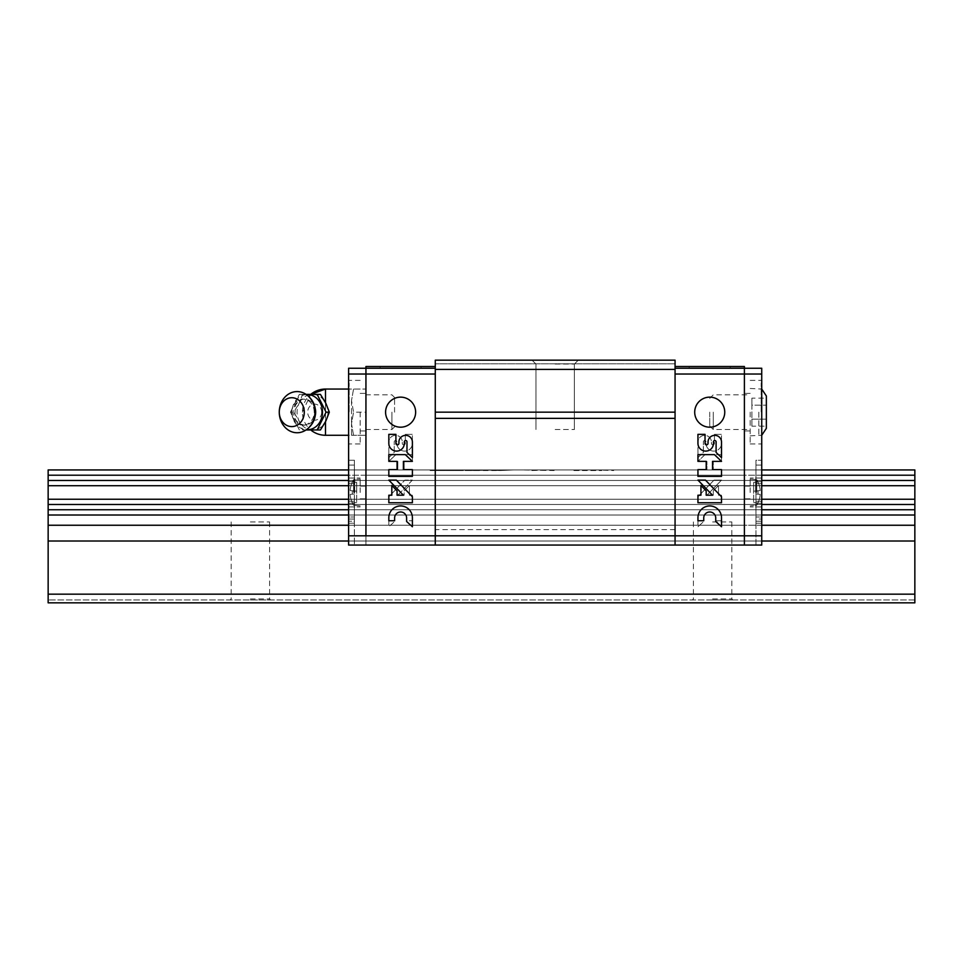 <?xml version="1.0" encoding="UTF-8"?>
<svg xmlns="http://www.w3.org/2000/svg" width="963" height="963" viewBox="0 0 963 963"><rect width="100%" height="100%" fill="white"/><g stroke="black" fill="none" stroke-linecap="round" stroke-linejoin="round"><path stroke-width="0.72" stroke-dasharray="4.82 3.61" d="M761.733 485.713L744.399 485.713L744.399 480.465L744.399 509.752L744.399 475.204L744.399 485.713L761.733 485.713L761.733 499.243L761.733 475.204L761.733 485.713L348.606 485.713L348.606 504.492L348.606 480.465L348.606 485.713L365.94 485.713L365.94 504.492L365.94 480.465L365.94 485.713L435.276 485.713L435.276 545.058L675.063 545.058L435.276 545.058L435.276 469.944L435.276 499.243L435.276 485.713L675.063 485.713L675.063 469.944L675.063 499.243L675.063 485.713L365.94 485.713L365.94 469.944L365.94 480.465L675.063 480.465L365.94 480.465L365.94 475.204L435.276 475.204L435.276 469.944L435.276 475.204L675.063 475.204L365.94 475.204L365.94 499.243L435.276 499.243L435.276 509.752L435.276 499.243L675.063 499.243L675.063 504.492L675.063 499.243L365.94 499.243L365.94 485.713L348.606 485.713M761.733 480.465L744.399 480.465L761.733 480.465L744.399 480.465L744.399 469.944L744.399 480.465L348.606 480.465L348.606 469.944L348.606 480.465L675.063 480.465L675.063 475.204L675.063 485.713L675.063 480.465L348.606 480.465M761.733 499.243L744.399 499.243L761.733 499.243L761.733 509.752L761.733 499.243L348.606 499.243L365.94 499.243L365.94 545.058L435.276 545.058L435.276 360.162L435.276 363.797L435.276 360.162L675.063 360.162L675.063 363.797L675.063 360.162L435.276 360.162L675.063 360.162L675.063 369.407L435.276 369.407M675.063 412.164L675.063 545.058L675.063 525.244L675.063 545.058L744.399 545.058L744.399 504.492L348.606 504.492L348.606 545.058L348.606 504.492L675.063 504.492L675.063 509.752L675.063 504.492L365.94 504.492L365.94 509.752L365.94 499.243L348.606 499.243M48.15 499.243L914.85 499.243L914.85 504.492L48.15 504.492L48.15 480.465L914.85 480.465L48.15 480.465L48.15 469.944L914.85 469.944L914.85 480.465L48.15 480.465M761.733 504.492L744.399 504.492L761.733 504.492L744.399 504.492L744.399 509.752L761.733 509.752L761.733 515.012L761.733 509.752L348.606 509.752L435.276 509.752L435.276 515.012L435.276 509.752L675.063 509.752L675.063 515.012L675.063 509.752L365.94 509.752L365.94 504.492L675.063 504.492L675.063 509.752L675.063 485.713L675.063 504.492L348.606 504.492M761.733 509.752L744.399 509.752L744.399 515.012L761.733 515.012L761.733 525.244L761.733 515.012L348.606 515.012L365.94 515.012L365.94 509.752L365.94 515.012L435.276 515.012L435.276 545.058L365.94 545.058L675.063 545.058L675.063 369.407M761.733 515.012L744.399 515.012L744.399 525.244L761.733 525.244L761.733 545.058L761.733 525.244L348.606 525.244L365.94 525.244L365.94 515.012L675.063 515.012L675.063 525.244L675.063 515.012L435.276 515.012L435.276 545.058M761.733 541.013L348.606 541.013M48.15 594.171L914.85 594.171L914.85 602.838L48.15 602.838L914.85 602.838L914.85 599.949L914.85 602.838L48.15 602.838L48.15 509.752L914.85 509.752L914.85 515.012L48.15 515.012M914.85 599.949L48.15 599.949L914.85 599.949M712.62 599.949L732.843 599.949L712.62 599.949M250.38 599.949L270.603 599.949L250.38 599.949M914.85 594.171L914.85 541.013L48.15 541.013M914.85 541.013L914.85 525.244L48.15 525.244M914.85 525.244L914.85 515.012M914.85 504.564L914.85 509.752M48.15 504.564L48.15 509.752M914.85 499.243L914.85 485.713L48.15 485.713M914.85 485.713L914.85 480.465M914.85 475.204L48.15 475.204M761.733 469.944L744.399 469.944L761.733 469.944L761.733 475.204L761.733 469.944L348.606 469.944L675.063 469.944L365.94 469.944L365.94 475.204L365.94 469.944L348.606 469.944M448.012 469.944L430.136 470.522L463.42 470.522L448.012 469.944M445.026 469.944L476.372 469.944L432.098 470.522L476.372 470.522L442.402 470.522L445.026 469.944M483.823 469.944L500.194 469.944L470.413 470.522L500.194 470.522L483.823 469.944M513.604 469.944L500.194 470.522L513.604 469.944M554.134 469.944L521.055 469.944L566.039 469.944L521.055 469.944L554.134 470.522M531.684 469.944L551.041 469.944L531.684 470.522M613.696 469.944L595.832 469.944L613.696 470.522M595.832 469.944L572.407 469.944L601.779 470.522L572.407 470.522L595.832 469.944M761.733 475.204L348.606 475.204M250.38 598.926L269.58 598.926L250.38 598.926M250.38 521.946L269.58 521.946L250.38 521.946M712.62 598.926L731.82 598.926L712.62 598.926M712.62 521.946L731.82 521.946L712.62 521.946M435.276 412.164L435.276 535.813L435.276 368.251L435.276 374.029L365.94 374.029L365.94 545.058L365.94 525.244L675.063 525.244L365.94 525.244L365.94 545.058L348.606 545.058L365.94 545.058L348.606 545.058L348.606 521.224L348.606 545.058L354.384 545.058L348.606 545.058L354.384 545.058L348.606 545.058L348.606 535.813L435.276 535.813M675.063 529.614L435.276 529.614M555.17 360.162L578.282 360.162L555.17 360.162M675.063 363.797L435.276 363.797L675.063 363.797M555.17 364.074L574.369 364.074L555.17 364.074M555.17 429.498L574.369 429.498L555.17 429.498M761.733 525.244L744.399 525.244L744.399 545.058L675.063 545.058L675.063 368.251L675.063 374.029L744.399 374.029L744.399 366.518L675.063 366.518L675.063 368.251L675.063 366.518M761.733 535.813L744.399 535.813L744.399 545.058L744.399 525.244L675.063 525.244L675.063 515.012L675.063 525.244L744.399 525.244L744.399 545.058L744.399 368.251L761.733 368.251L761.733 545.058L761.733 460.242L761.733 545.058L744.399 545.058L761.733 545.058L755.955 545.058L761.733 545.058L755.955 545.058L755.955 521.224L755.955 545.058L761.733 545.058L761.733 523.234L761.733 545.058L675.063 545.058L675.063 525.244L675.063 545.058M675.063 515.012L675.063 509.752L675.063 515.012L744.399 515.012L675.063 515.012M675.063 475.204L675.063 469.944L675.063 475.204L744.399 475.204L675.063 475.204M761.733 374.029L744.399 374.029L744.399 535.813L675.063 535.813M724.754 412.164A15.023 15.023 0 0 0 702.22 399.151A15.023 15.023 0 0 0 702.22 425.177A15.023 15.023 0 0 0 724.754 412.164A15.023 15.023 0 0 0 702.22 399.151A15.023 15.023 0 0 0 702.22 425.177A15.023 15.023 0 0 0 724.754 412.164A15.023 15.023 0 0 0 702.22 399.151A15.023 15.023 0 0 0 702.22 425.177A15.023 15.023 0 0 0 724.754 412.164M713.27 469.619L721.516 469.619L721.516 476.36L697.946 476.36L697.946 469.619L706.938 469.619L706.938 461.373L697.946 461.373L705.024 454.632L721.516 454.632L721.516 461.373L713.27 461.373L713.27 469.619L721.516 469.619L712.524 469.619L712.524 461.373L721.516 461.373L714.438 454.632L697.946 454.632L697.946 461.373L706.192 461.373L706.192 469.619L697.946 469.619L697.946 476.36L721.516 476.36L721.516 469.619L721.516 476.36L697.946 476.36L697.946 469.619L706.938 469.619L706.938 461.373L697.946 461.373L705.024 454.632L721.516 454.632L721.516 461.373L713.27 461.373L713.27 469.619M721.516 517.745L721.516 520.742L715.726 520.742L715.726 517.745L715.726 521.489L721.516 526.749L721.516 517.745A11.785 11.785 0 0 0 709.731 505.96A11.785 11.785 0 0 0 697.946 517.745A11.785 11.785 0 0 1 709.731 505.96A11.785 11.785 0 0 1 721.516 517.745L721.516 520.742L715.726 520.742L715.726 517.745A5.995 5.995 0 0 0 709.731 511.979A5.995 5.995 0 0 0 703.736 517.745L703.736 521.489L697.946 526.749L697.946 517.745L697.946 520.742L703.736 520.742L703.736 517.745A5.995 5.995 0 0 1 709.731 511.979A5.995 5.995 0 0 1 715.726 517.745A5.995 5.995 0 0 0 709.731 511.979A5.995 5.995 0 0 0 703.736 517.745L703.736 521.489L697.946 526.749L697.946 517.745A11.785 11.785 0 0 1 709.731 505.96A11.785 11.785 0 0 1 721.516 517.745M721.516 495.211L721.516 502.758L697.946 502.758L697.946 496.764L714.016 480.116L721.516 480.116L706.938 495.211L713.27 495.211L713.27 490.901L718.518 485.46L718.518 495.211L721.516 495.211L721.516 502.758L721.516 496.764L705.446 480.116L697.946 480.116L712.524 495.211L706.192 495.211L706.192 490.901L700.944 485.46L700.944 495.211L697.946 495.211L697.946 502.758L721.516 502.758L697.946 502.758L697.946 496.764L714.016 480.116L721.516 480.116L706.938 495.211L713.27 495.211L713.27 490.901L718.518 485.46L718.518 495.211L721.516 495.211M714.438 434.349L721.516 434.349L721.516 443.353A7.752 7.752 0 0 1 713.764 451.105A7.752 7.752 0 0 1 706.011 443.353L706.011 441.848A1.324 1.324 0 0 0 704.687 440.524A1.324 1.324 0 0 0 703.363 441.848L703.363 452.454L697.946 457.618L697.946 441.848A6.741 6.741 0 0 1 704.687 435.348A6.741 6.741 0 0 1 711.428 441.848L711.428 443.353A1.505 1.505 0 0 0 712.933 444.846A1.505 1.505 0 0 0 714.438 443.353L714.438 434.349L721.516 434.349L721.516 443.353A7.752 7.752 0 0 1 713.764 451.105A7.752 7.752 0 0 1 706.011 443.353L706.011 441.848A1.324 1.324 0 0 0 704.687 440.524A1.324 1.324 0 0 0 703.363 441.848L703.363 452.454L697.946 457.618L697.946 441.848A6.741 6.741 0 0 1 704.687 435.348A6.741 6.741 0 0 1 711.428 441.848L711.428 443.353A1.505 1.505 0 0 0 712.933 444.846A1.505 1.505 0 0 0 714.438 443.353L714.438 434.349M744.399 368.251L675.063 368.251M709.731 366.518L689.219 366.518L709.731 366.518M709.731 368.251L689.219 368.251L709.731 368.251M705.024 434.349L697.946 434.349L697.946 443.353A7.752 7.752 0 0 0 705.698 451.105A7.752 7.752 0 0 0 713.451 443.353L713.451 441.848A1.324 1.324 0 0 1 714.775 440.524A1.324 1.324 0 0 1 716.099 441.848L716.099 452.454L721.516 457.618L721.516 441.848A6.741 6.741 0 0 0 714.775 435.348A6.741 6.741 0 0 0 708.034 441.848L708.034 443.353A1.505 1.505 0 0 1 706.529 444.846A1.505 1.505 0 0 1 705.024 443.353L705.024 434.349M744.399 509.752L675.063 509.752L744.399 509.752M744.399 504.492L675.063 504.492L744.399 504.492M744.399 499.243L675.063 499.243L744.399 499.243M744.399 485.713L675.063 485.713L744.399 485.713M744.399 480.465L675.063 480.465L744.399 480.465M744.399 469.944L675.063 469.944L744.399 469.944M761.733 517.023L761.733 501.254L761.733 517.023L755.955 517.023L755.955 501.254L761.733 501.254L761.733 483.703L761.733 501.254L755.955 501.254L755.955 483.703L761.733 483.703L761.733 465.093L761.733 483.703L755.955 483.703L755.955 465.093L761.733 465.093L755.955 465.093L755.955 517.023L761.733 517.023M761.733 492.478L761.733 478.033L761.733 492.478M761.733 412.164L761.733 443.943L761.733 412.164M761.155 403.353L761.155 383.25L761.155 412.742L761.155 383.25L761.155 412.742L761.155 383.25L761.155 412.742L761.155 383.25L761.733 403.353M744.399 492.478L744.399 486.122L744.399 492.478M744.399 412.164L744.399 430.943L744.399 412.164M750.177 492.478L750.177 478.033L750.177 492.478M750.177 412.164L750.177 443.943L750.177 412.164M755.955 521.224L761.733 521.224L755.955 521.224L755.955 519.033L761.733 519.033L755.955 519.033L755.955 503.264L761.733 503.264L755.955 503.264L755.955 481.693L761.733 481.693L755.955 481.693L755.955 460.242L761.733 460.242L755.955 460.242L755.955 521.224M755.955 523.234L761.733 523.234L755.955 523.234L755.955 517.023L755.955 523.234M757.965 494.163L760.216 494.368L757.965 494.163A22.931 22.835 90 0 0 757.965 490.793A22.931 22.835 90 0 1 757.965 494.163L753.632 493.79L753.632 502.53L753.632 482.427L753.632 493.79L760.216 494.368A24.436 24.352 90 0 1 757.965 502.915A24.436 24.352 90 0 0 760.216 494.368L757.965 494.163A22.931 22.835 90 0 0 757.965 490.793L753.632 491.166L753.632 482.427L753.632 491.166L757.965 490.793A22.931 22.835 90 0 1 757.965 494.163L760.216 494.368A24.436 24.352 90 0 1 757.965 502.915L753.632 502.53L757.965 502.915A24.436 24.352 90 0 0 760.216 494.368L757.965 494.163M757.965 482.042A24.436 24.352 90 0 1 760.216 490.588A24.436 24.352 90 0 0 757.965 482.042L753.632 482.427L757.965 482.042A24.436 24.352 90 0 1 760.216 490.588L753.632 491.166L760.216 490.588A24.436 24.352 90 0 0 757.965 482.042L753.632 482.427L757.965 482.042M757.965 502.915L753.632 502.53L757.965 502.915M757.965 490.793L753.632 491.166L757.965 490.793M760.216 490.588L753.632 491.166L760.216 490.588M709.731 412.164L709.731 425.959L709.731 412.164M713.27 412.164L713.27 429.498L713.27 412.164M766.355 428.342L766.355 395.986M766.355 398.152L766.355 405.158L766.355 398.152L751.91 398.152L751.91 419.17L766.355 419.17L766.355 405.158L766.355 426.176L766.355 419.17L751.91 419.17L751.91 426.176L766.355 426.176M751.91 426.176L751.91 405.158L766.355 405.158L751.91 405.158L751.91 398.152M435.276 366.518L435.276 368.251L435.276 366.518L365.94 366.518L365.94 545.058L365.94 509.752L348.606 509.752M348.606 535.813L348.606 368.251L435.276 368.251M385.585 412.164A15.023 15.023 0 0 1 408.119 399.151A15.023 15.023 0 0 1 408.119 425.177A15.023 15.023 0 0 1 385.585 412.164A15.023 15.023 0 0 1 408.119 399.151A15.023 15.023 0 0 1 408.119 425.177A15.023 15.023 0 0 1 385.585 412.164A15.023 15.023 0 0 1 408.119 399.151A15.023 15.023 0 0 1 408.119 425.177A15.023 15.023 0 0 1 385.585 412.164M404.147 469.619L412.393 469.619L412.393 476.36L388.823 476.36L388.823 469.619L397.815 469.619L397.815 461.373L388.823 461.373L395.901 454.632L412.393 454.632L412.393 461.373L404.147 461.373L404.147 469.619L412.393 469.619L412.393 476.36L388.823 476.36L388.823 469.619L397.815 469.619L397.815 461.373L388.823 461.373L395.901 454.632L412.393 454.632L412.393 461.373L404.147 461.373L404.147 469.619M412.393 517.745L412.393 520.742L406.603 520.742L406.603 517.745L406.603 521.489L412.393 526.749L412.393 517.745L412.393 520.742L406.603 520.742L406.603 517.745A5.995 5.995 0 0 0 400.608 511.979A5.995 5.995 0 0 0 394.613 517.745L394.613 521.489L388.823 526.749L388.823 517.745A11.785 11.785 0 0 1 400.608 505.96A11.785 11.785 0 0 1 412.393 517.745A11.785 11.785 0 0 0 400.608 505.96A11.785 11.785 0 0 0 388.823 517.745A11.785 11.785 0 0 1 400.608 505.96A11.785 11.785 0 0 1 412.393 517.745M394.613 517.745A5.995 5.995 0 0 1 400.608 511.979A5.995 5.995 0 0 1 406.603 517.745A5.995 5.995 0 0 0 400.608 511.979A5.995 5.995 0 0 0 394.613 517.745L394.613 521.489L388.823 526.749L388.823 517.745L388.823 520.742L394.613 520.742L394.613 517.745M412.393 495.211L412.393 502.758L388.823 502.758L388.823 496.764L404.893 480.116L412.393 480.116L397.815 495.211L404.147 495.211L404.147 490.901L409.395 485.46L409.395 495.211L412.393 495.211L412.393 502.758L388.823 502.758L388.823 496.764L404.893 480.116L412.393 480.116L397.815 495.211L404.147 495.211L404.147 490.901L409.395 485.46L409.395 495.211L412.393 495.211M405.315 434.349L412.393 434.349L412.393 443.353A7.752 7.752 0 0 1 404.641 451.105A7.752 7.752 0 0 1 396.888 443.353L396.888 441.848A1.324 1.324 0 0 0 395.564 440.524A1.324 1.324 0 0 0 394.24 441.848L394.24 452.454L388.823 457.618L388.823 441.848A6.741 6.741 0 0 1 395.564 435.348A6.741 6.741 0 0 1 402.305 441.848L402.305 443.353A1.505 1.505 0 0 0 403.81 444.846A1.505 1.505 0 0 0 405.315 443.353L405.315 434.349L412.393 434.349L412.393 443.353A7.752 7.752 0 0 1 404.641 451.105A7.752 7.752 0 0 1 396.888 443.353L396.888 441.848A1.324 1.324 0 0 0 395.564 440.524A1.324 1.324 0 0 0 394.24 441.848L394.24 452.454L388.823 457.618L388.823 441.848A6.741 6.741 0 0 1 395.564 435.348A6.741 6.741 0 0 1 402.305 441.848L402.305 443.353A1.505 1.505 0 0 0 403.81 444.846A1.505 1.505 0 0 0 405.315 443.353L405.315 434.349M400.608 366.518L380.096 366.518L400.608 366.518M400.608 368.251L380.096 368.251L400.608 368.251M395.901 434.349L388.823 434.349L388.823 443.353A7.752 7.752 0 0 0 396.575 451.105A7.752 7.752 0 0 0 404.328 443.353L404.328 441.848A1.324 1.324 0 0 1 405.652 440.524A1.324 1.324 0 0 1 406.976 441.848L406.976 452.454L412.393 457.618L412.393 441.848A6.741 6.741 0 0 0 405.652 435.348A6.741 6.741 0 0 0 398.911 441.848L398.911 443.353A1.505 1.505 0 0 1 397.406 444.846A1.505 1.505 0 0 1 395.901 443.353L395.901 434.349M388.823 495.211L388.823 502.758L412.393 502.758L412.393 496.764L396.323 480.116L388.823 480.116L403.401 495.211L397.069 495.211L397.069 490.901L391.821 485.46L391.821 495.211L388.823 495.211M397.069 469.619L388.823 469.619L388.823 476.36L412.393 476.36L412.393 469.619L403.401 469.619L403.401 461.373L412.393 461.373L405.315 454.632L388.823 454.632L388.823 461.373L397.069 461.373L397.069 469.619M348.606 517.023L348.606 501.254L348.606 517.023L354.384 517.023L354.384 501.254L348.606 501.254L348.606 483.703L348.606 501.254L354.384 501.254L354.384 483.703L348.606 483.703L348.606 465.093L348.606 483.703L354.384 483.703L354.384 465.093L348.606 465.093L354.384 465.093L354.384 517.023L348.606 517.023M348.606 519.033L348.606 503.264L348.606 519.033L354.384 519.033L354.384 503.264L348.606 503.264L348.606 481.693L348.606 503.264L354.384 503.264L354.384 481.693L348.606 481.693L348.606 460.242L348.606 481.693L354.384 481.693L354.384 460.242L348.606 460.242L354.384 460.242L354.384 519.033L348.606 519.033M348.606 492.478L348.606 478.033L348.606 492.478M348.606 412.164L348.606 443.943L348.606 412.164M349.184 403.353L349.184 383.25L349.184 412.742L349.184 383.25L349.184 412.742L349.184 383.25L349.184 412.742L349.184 383.25L348.606 403.353M365.94 492.478L365.94 486.122L365.94 492.478M365.94 412.164L365.94 430.943L365.94 412.164M365.94 368.251L365.94 374.029L348.606 374.029M348.606 515.012L365.94 515.012L365.94 525.244L348.606 525.244M360.162 492.478L360.162 478.033L360.162 492.478M360.162 412.164L360.162 443.943L360.162 412.164M354.384 521.224L354.384 545.058L354.384 523.234L348.606 523.234L354.384 523.234L354.384 517.023L354.384 545.058L354.384 521.224L348.606 521.224L354.384 521.224L354.384 519.033L354.384 521.224M352.374 494.163L350.123 494.368L352.374 494.163A22.931 22.835 -90 0 1 352.374 490.793A22.931 22.835 -90 0 0 352.374 494.163L356.707 493.79L356.707 502.53L356.707 482.427L356.707 493.79L350.123 494.368A24.436 24.352 -90 0 0 352.374 502.915A24.436 24.352 -90 0 1 350.123 494.368L352.374 494.163A22.931 22.835 -90 0 1 352.374 490.793L356.707 491.166L356.707 482.427L356.707 491.166L352.374 490.793A22.931 22.835 -90 0 0 352.374 494.163L350.123 494.368A24.436 24.352 -90 0 0 352.374 502.915L356.707 502.53L352.374 502.915A24.436 24.352 -90 0 1 350.123 494.368L352.374 494.163M352.374 482.042A24.436 24.352 -90 0 0 350.123 490.588A24.436 24.352 -90 0 1 352.374 482.042L356.707 482.427L352.374 482.042A24.436 24.352 -90 0 0 350.123 490.588L356.707 491.166L350.123 490.588A24.436 24.352 -90 0 1 352.374 482.042L356.707 482.427L352.374 482.042M352.374 502.915L356.707 502.53L352.374 502.915M352.374 490.793L356.707 491.166L352.374 490.793M350.123 490.588L356.707 491.166L350.123 490.588M320.426 394.373L302.635 394.373L299.144 403.268A17.791 15.408 -90 0 0 299.144 421.06A17.791 15.408 -90 0 0 312.494 429.955A17.791 15.408 -90 0 0 325.843 421.06A17.791 15.408 -90 0 0 325.843 403.268A17.791 15.408 -90 0 0 312.494 394.373A17.791 15.408 -90 0 0 299.144 403.268L293.739 412.164L299.144 421.06L302.635 429.955L320.426 429.955M302.382 412.164L310.748 394.373A23.112 23.112 0 0 0 310.748 429.955M321.63 412.164A8.041 6.97 -90 0 0 311.181 405.194A8.041 6.97 -90 0 0 311.181 419.134A8.041 6.97 -90 0 0 321.63 412.164M365.687 412.164L365.687 435.276L365.687 412.164L353.553 412.164L351.495 423.72L353.553 435.276L351.495 435.276L365.687 435.276L353.553 435.276L351.495 423.72L353.553 412.164L351.495 400.608L353.553 412.164L365.687 412.164M391.917 412.164L391.917 429.498L391.917 412.164M394.577 412.164L394.577 397.49L394.577 412.164M353.553 389.052L351.495 400.608L353.553 389.052L365.687 389.052L353.553 389.052M351.495 435.276L351.495 423.72L351.495 435.276L348.606 435.276M351.495 400.608L351.495 423.72L351.495 400.608M348.606 389.052L351.495 389.052M306.053 429.955L302.635 429.955M299.361 429.955L290.465 412.164L293.739 412.164M290.465 412.164L299.361 394.373L302.635 394.373M299.361 394.373L306.053 394.373M314.215 412.164A13.001 11.255 -90 0 0 302.96 399.164A13.001 11.255 -90 0 0 291.705 412.164A13.001 11.255 -90 0 0 302.96 425.165A13.001 11.255 -90 0 0 314.215 412.164M306.33 394.565A17.635 15.276 -90 0 0 291.97 412.164A17.635 15.276 -90 0 0 306.33 429.763M756.737 492.478L756.737 479.682L756.737 492.478M755.606 492.478L755.606 479.044L755.606 492.478M758.844 412.164L758.844 435.854L758.844 412.164M353.602 492.478L353.602 479.682L353.602 492.478M354.733 492.478L354.733 479.044L354.733 492.478M325.494 402.582L325.494 421.746M325.494 435.276L325.494 389.052M315.419 409.444A13.001 11.255 -90 0 0 304.404 399.164A13.001 11.255 -90 0 0 293.149 412.164A13.001 11.255 -90 0 0 304.404 425.165A13.001 11.255 -90 0 0 315.419 414.884M914.85 504.492L48.15 504.492L914.85 504.492M231.18 521.946L231.18 598.926L230.157 599.949M269.58 521.946L269.58 598.926L270.603 599.949M693.42 521.946L693.42 598.926L692.397 599.949M731.82 521.946L731.82 598.926L732.843 599.949M574.369 364.074L578.282 360.162L574.369 364.074L574.369 429.498L574.369 364.074M535.97 364.074L532.058 360.162L535.97 364.074L535.97 429.498L535.97 364.074M689.219 366.518L689.219 368.251M730.243 366.518L730.243 368.251M750.177 486.122L744.399 486.122L750.177 486.122M750.177 498.834L744.399 498.834L750.177 498.834M750.177 393.386L744.399 393.386M750.177 430.943L744.399 430.943M750.177 443.943L761.733 443.943M750.177 380.385L761.733 380.385M761.733 478.033L750.177 478.033L761.733 478.033M761.733 506.923L750.177 506.923L761.733 506.923M756.737 505.274A24.436 24.436 0 0 0 758.025 502.915A24.436 24.436 0 0 1 756.737 505.274L750.177 505.912L756.737 505.274M758.025 482.042A24.436 24.436 0 0 0 756.737 479.682L750.177 479.044L756.737 479.682A24.436 24.436 0 0 1 758.025 482.042M709.731 425.959L713.27 429.498L750.177 429.498M709.731 398.369L713.27 394.83L750.177 394.83M750.177 435.854L761.733 435.276M750.177 388.474L761.733 389.052M380.096 366.518L380.096 368.251M421.12 366.518L421.12 368.251M360.162 498.834L365.94 498.834L360.162 498.834M360.162 486.122L365.94 486.122L360.162 486.122M360.162 430.943L365.94 430.943M360.162 393.386L365.94 393.386M360.162 380.385L348.606 380.385M360.162 443.943L348.606 443.943M348.606 506.923L360.162 506.923L348.606 506.923M348.606 478.033L360.162 478.033L348.606 478.033M352.314 502.915A24.436 24.436 0 0 0 353.602 505.274L360.162 505.912L353.602 505.274A24.436 24.436 0 0 1 352.314 502.915M353.602 479.682A24.436 24.436 0 0 0 352.314 482.042A24.436 24.436 0 0 1 353.602 479.682L360.162 479.044L353.602 479.682M365.687 429.498L391.917 429.498L394.577 426.838M365.687 394.83L391.917 394.83L394.577 397.49M302.96 425.165L304.404 425.165C298.831 423.889 295.629 421.252 294.774 417.268L295.328 405.7C297.796 401.258 300.829 399.079 304.404 399.164L302.96 399.164"/><path stroke-width="1.44" d="M348.606 480.465L48.15 480.465L48.15 504.564M761.733 480.465L914.85 480.465L914.85 485.713L761.733 485.713M348.606 485.713L48.15 485.713M914.85 485.713L914.85 499.243L761.733 499.243M348.606 499.243L48.15 499.243M914.85 499.243L914.85 504.492L761.733 504.492M348.606 504.492L48.15 504.492L48.15 602.838L914.85 602.838L914.85 594.171L48.15 594.171M761.733 509.752L914.85 509.752L914.85 504.564M348.606 509.752L48.15 509.752M914.85 509.752L914.85 515.012L761.733 515.012M348.606 515.012L48.15 515.012M914.85 515.012L914.85 525.244L761.733 525.244M348.606 525.244L48.15 525.244M914.85 525.244L914.85 541.013L761.733 541.013M348.606 541.013L48.15 541.013M914.85 541.013L914.85 594.171M914.85 480.465L914.85 469.944L761.733 469.944M348.606 469.944L48.15 469.944L48.15 475.204L348.606 475.204M914.85 475.204L761.733 475.204M48.15 480.465L48.15 475.204M675.063 366.518L744.399 366.518L744.399 545.058L435.276 545.058L435.276 374.029L365.94 374.029L365.94 366.518L435.276 366.518M675.063 360.162L675.063 412.164L435.276 412.164L435.276 360.162L675.063 360.162M675.063 369.407L435.276 369.407M675.063 418.363L435.276 418.363M761.733 374.029L744.399 374.029L744.399 545.058L761.733 545.058L761.733 368.251L744.399 368.251L744.399 374.029L675.063 374.029L675.063 535.813L365.94 535.813L365.94 368.251L435.276 368.251M761.733 535.813L675.063 535.813L675.063 545.058M744.399 368.251L675.063 368.251M724.754 412.164A15.023 15.023 0 0 0 702.22 399.151A15.023 15.023 0 0 0 702.22 425.177A15.023 15.023 0 0 0 724.754 412.164M706.192 469.619L697.946 469.619L697.946 476.36L721.516 476.36L721.516 469.619L712.524 469.619L712.524 461.373L721.516 461.373L714.438 454.632L697.946 454.632L697.946 461.373L706.192 461.373L706.192 469.619M697.946 517.745L697.946 520.742L703.736 520.742L703.736 517.745A5.995 5.995 0 0 1 709.731 511.979A5.995 5.995 0 0 1 715.726 517.745L715.726 521.489L721.516 526.749L721.516 517.745A11.785 11.785 0 0 0 709.731 505.96A11.785 11.785 0 0 0 697.946 517.745M697.946 495.211L697.946 502.758L721.516 502.758L721.516 496.764L705.446 480.116L697.946 480.116L712.524 495.211L706.192 495.211L706.192 490.901L700.944 485.46L700.944 495.211L697.946 495.211M705.024 434.349L697.946 434.349L697.946 443.353A7.752 7.752 0 0 0 705.698 451.105A7.752 7.752 0 0 0 713.451 443.353L713.451 441.848A1.324 1.324 0 0 1 714.775 440.524A1.324 1.324 0 0 1 716.099 441.848L716.099 452.454L721.516 457.618L721.516 441.848A6.741 6.741 0 0 0 714.775 435.348A6.741 6.741 0 0 0 708.034 441.848L708.034 443.353A1.505 1.505 0 0 1 706.529 444.846A1.505 1.505 0 0 1 705.024 443.353L705.024 434.349M761.733 389.052L766.355 395.986L766.355 428.342L761.733 435.276M365.94 368.251L348.606 368.251L348.606 545.058L435.276 545.058M348.606 535.813L365.94 535.813L365.94 374.029L348.606 374.029M385.585 412.164A15.023 15.023 0 0 1 408.119 399.151A15.023 15.023 0 0 1 408.119 425.177A15.023 15.023 0 0 1 385.585 412.164M397.069 469.619L388.823 469.619L388.823 476.36L412.393 476.36L412.393 469.619L403.401 469.619L403.401 461.373L412.393 461.373L405.315 454.632L388.823 454.632L388.823 461.373L397.069 461.373L397.069 469.619M388.823 517.745L388.823 520.742L394.613 520.742L394.613 517.745A5.995 5.995 0 0 1 400.608 511.979A5.995 5.995 0 0 1 406.603 517.745L406.603 521.489L412.393 526.749L412.393 517.745A11.785 11.785 0 0 0 400.608 505.96A11.785 11.785 0 0 0 388.823 517.745M388.823 495.211L388.823 502.758L412.393 502.758L412.393 496.764L396.323 480.116L388.823 480.116L403.401 495.211L397.069 495.211L397.069 490.901L391.821 485.46L391.821 495.211L388.823 495.211M395.901 434.349L388.823 434.349L388.823 443.353A7.752 7.752 0 0 0 396.575 451.105A7.752 7.752 0 0 0 404.328 443.353L404.328 441.848A1.324 1.324 0 0 1 405.652 440.524A1.324 1.324 0 0 1 406.976 441.848L406.976 452.454L412.393 457.618L412.393 441.848A6.741 6.741 0 0 0 405.652 435.348A6.741 6.741 0 0 0 398.911 441.848L398.911 443.353A1.505 1.505 0 0 1 397.406 444.846A1.505 1.505 0 0 1 395.901 443.353L395.901 434.349M326.048 412.164L317.152 429.955L320.426 429.955L325.843 421.06L329.322 412.164L325.843 403.268L320.426 394.373L317.152 394.373L326.048 412.164L329.322 412.164M325.494 402.582L325.494 389.052A23.112 23.112 0 0 0 310.748 394.373L325.494 389.052L348.606 389.052M317.152 429.955L306.053 429.955M306.053 394.373L317.152 394.373M304.284 412.164A14.445 12.507 -90 0 0 285.529 399.657A14.445 12.507 -90 0 0 285.529 424.671A14.445 12.507 -90 0 0 304.284 412.164M314.925 412.164A20.584 17.828 -90 0 0 306.39 394.601A20.584 17.828 -90 0 0 283.531 398.802A20.584 17.828 -90 0 0 283.531 425.526A20.584 17.828 -90 0 0 306.39 429.727A20.584 17.828 -90 0 0 314.925 412.164M306.33 429.763A17.635 15.276 -90 0 0 322.509 412.164A17.635 15.276 -90 0 0 306.33 394.565M325.494 421.746L325.494 435.276L348.606 435.276M315.419 414.884A13.001 11.255 -90 0 0 315.659 412.164A13.001 11.255 -90 0 0 315.419 409.444M310.748 429.955A23.112 23.112 0 0 0 325.494 435.276M306.39 429.727C312.325 425.333 315.395 419.471 315.587 412.164C315.395 404.857 312.325 398.995 306.39 394.601"/></g></svg>
